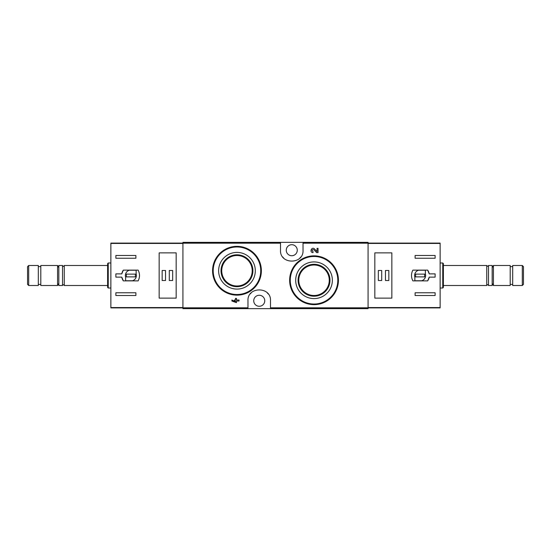 <?xml version="1.0" encoding="UTF-8"?>
<svg xmlns="http://www.w3.org/2000/svg" width="551" height="551" viewBox="0 0 551 551"><rect width="100%" height="100%" fill="white"/><g stroke="black" fill="none" stroke-linecap="round" stroke-linejoin="round"><path stroke-width="0.83" d="M270.493 308.65L368.075 308.65L368.075 242.35L182.925 242.35L182.925 308.65L270.493 308.65L270.493 300.77C271.34 286.32 247.151 286.293 247.978 300.77L247.978 308.65M331.323 263.047L323.423 257.737M318.037 252.62L316.653 252.62L313.87 249.693L316.653 252.62L318.037 252.62L318.037 248.343L317.039 248.343L317.039 251.573L314.593 249.004C311.694 246.194 309.008 252.482 313.044 252.62L313.044 251.621C311.467 250.195 311.742 249.548 313.87 249.693M235.484 301.659L231.916 300.019L231.916 301.018L236.475 302.657L236.475 301.018L239.044 301.018L239.044 300.019L236.475 300.019L236.475 298.38L235.484 298.38L235.484 300.019L234.409 300.019L234.409 301.018L235.484 301.018L235.484 301.659L231.916 300.019M254.204 253.488L246.345 248.225M280.507 242.35L280.507 250.23C279.66 264.68 303.849 264.707 303.022 250.23L303.022 242.35M314.029 261.918A18.341 18.341 0 0 1 329.911 289.427A18.341 18.341 0 0 1 298.146 289.427A18.341 18.341 0 0 1 314.029 261.918M314.029 255.857A24.396 24.396 0 0 1 335.16 292.45A24.396 24.396 0 0 1 292.905 292.45A24.396 24.396 0 0 1 314.029 255.857A24.396 24.396 0 0 1 335.16 292.45A24.396 24.396 0 0 1 292.905 292.45A24.396 24.396 0 0 1 314.029 255.857M314.029 264.308A15.945 15.945 0 0 1 327.838 288.228A15.945 15.945 0 0 1 300.226 288.228A15.945 15.945 0 0 1 314.029 264.308M314.029 265.017A15.235 15.235 0 0 1 327.225 287.87A15.235 15.235 0 0 1 300.832 287.87A15.235 15.235 0 0 1 314.029 265.017M236.971 252.406A18.341 18.341 0 0 1 252.854 279.915A18.341 18.341 0 0 1 221.089 279.915A18.341 18.341 0 0 1 236.971 252.406M236.971 246.352A24.396 24.396 0 0 1 258.095 282.945A24.396 24.396 0 0 1 215.84 282.945A24.396 24.396 0 0 1 236.971 246.352A24.396 24.396 0 0 1 258.095 282.945A24.396 24.396 0 0 1 215.84 282.945A24.396 24.396 0 0 1 236.971 246.352M236.971 254.803A15.945 15.945 0 0 1 250.774 278.716A15.945 15.945 0 0 1 223.162 278.716A15.945 15.945 0 0 1 236.971 254.803M236.971 255.512A15.235 15.235 0 0 1 250.168 278.365A15.235 15.235 0 0 1 223.775 278.365A15.235 15.235 0 0 1 236.971 255.512M268.206 293.965A11.261 11.261 0 0 0 267.256 292.863M251.228 292.856A11.261 11.261 0 0 0 250.333 293.883M259.239 306.273A5.503 5.503 0 0 0 260.244 295.357A5.503 5.503 0 0 0 253.756 300.267A5.503 5.503 0 0 0 259.239 306.273M282.794 257.035A11.261 11.261 0 0 0 283.744 258.137M299.772 258.144A11.261 11.261 0 0 0 300.667 257.117M291.761 255.733A5.503 5.503 0 0 0 297.058 248.728A5.503 5.503 0 0 0 286.279 250.733A5.503 5.503 0 0 0 291.761 255.733M121.771 273.875L115.868 273.875L115.868 277.125L121.771 277.125L123.348 280.879L138.129 280.879C139.954 277.291 139.954 273.709 138.129 270.121L123.348 270.121L121.771 273.875A9.257 9.257 0 0 1 123.348 270.121M182.925 243.101L110.868 243.101L110.868 307.899L182.925 307.899M110.868 243.439L182.925 243.439L182.925 307.561L110.868 307.561M115.868 258.233L115.868 255.485L135.89 255.485L135.89 258.233L115.868 258.233M135.89 295.515L115.868 295.515L115.868 292.767L135.89 292.767L135.89 295.515M159.156 252.868L159.156 298.132L176.168 298.132L176.168 252.868L159.156 252.868M28.7 265.492L27.55 266.643L27.55 284.357L28.7 285.508L38.308 285.508L38.308 265.492L28.7 265.492L28.7 285.508M38.308 266.615L40.808 266.615M40.808 265.492L40.808 285.508L57.573 285.508L57.573 265.492L40.808 265.492M58.826 267.662L57.573 265.492M64.267 285.508L64.267 265.492C63.682 266.622 63.096 266.622 62.518 265.492L58.826 265.492L58.826 285.508L62.518 285.508C62.862 284.488 63.441 284.488 64.267 285.508L107.617 285.508M62.518 265.492L62.518 285.508M64.267 265.492L107.617 265.492M108.237 288.008L108.237 262.992L107.617 263.612L107.617 287.388L108.237 288.008L110.868 288.008M108.237 262.992L110.868 262.992M121.771 277.125A9.257 9.257 0 0 0 123.348 280.879M136.138 270.245L129.244 270.245A5.503 5.503 0 0 0 125.628 277.139L125.628 280.755L132.522 280.755A5.503 5.503 0 0 0 136.138 273.861L136.138 270.245M135.388 274.123L126.379 274.123L126.379 276.877L135.388 276.877L135.388 274.123M172.67 270.493L169.288 270.493L169.288 280.507L172.67 280.507L172.67 270.493M165.534 270.493L162.159 270.493L162.159 280.507L165.534 280.507L165.534 270.493M429.229 277.125L435.132 277.125L435.132 273.875L429.229 273.875L427.652 270.121L412.871 270.121C411.046 273.709 411.046 277.291 412.871 280.879L427.652 280.879L429.229 277.125A9.257 9.257 0 0 1 427.652 280.879M368.075 307.899L440.132 307.899L440.132 243.101L368.075 243.101M440.132 307.561L368.075 307.561L368.075 243.439L440.132 243.439M435.132 292.767L435.132 295.515L415.11 295.515L415.11 292.767L435.132 292.767M415.11 255.485L435.132 255.485L435.132 258.233L415.11 258.233L415.11 255.485M391.844 298.132L391.844 252.868L374.832 252.868L374.832 298.132L391.844 298.132M522.3 285.508L523.45 284.357L523.45 266.643L522.3 265.492L512.692 265.492L512.692 285.508L522.3 285.508L522.3 265.492M512.692 284.385L510.192 284.385M510.192 285.508L510.192 265.492L493.427 265.492L493.427 285.508L510.192 285.508M492.174 283.338L493.427 285.508M486.733 265.492L486.733 285.508C487.318 284.378 487.904 284.378 488.482 285.508L492.174 285.508L492.174 265.492L488.482 265.492C488.138 266.512 487.559 266.512 486.733 265.492L443.383 265.492M488.482 285.508L488.482 265.492M486.733 285.508L443.383 285.508M442.763 262.992L442.763 288.008L443.383 287.388L443.383 263.612L442.763 262.992L440.132 262.992M442.763 288.008L440.132 288.008M429.229 273.875A9.257 9.257 0 0 0 427.652 270.121M414.862 280.755L421.756 280.755A5.503 5.503 0 0 0 425.372 273.861L425.372 270.245L418.478 270.245A5.503 5.503 0 0 0 414.862 277.139L414.862 280.755M415.612 276.877L424.621 276.877L424.621 274.123L415.612 274.123L415.612 276.877M378.33 280.507L381.712 280.507L381.712 270.493L378.33 270.493L378.33 280.507M385.466 280.507L388.841 280.507L388.841 270.493L385.466 270.493L385.466 280.507M280.507 243.191L182.925 243.191M247.978 307.809L182.925 307.809M368.075 307.809L270.493 307.809M368.075 243.191L303.022 243.191M314.029 256.484A23.769 23.769 0 0 1 334.615 292.14A23.769 23.769 0 0 1 293.449 292.14A23.769 23.769 0 0 1 314.029 256.484M236.971 246.979A23.769 23.769 0 0 1 257.551 282.629A23.769 23.769 0 0 1 216.385 282.629A23.769 23.769 0 0 1 236.971 246.979M38.308 284.385L40.808 284.385M58.826 283.338L57.573 285.508M512.692 266.615L510.192 266.615M492.174 267.662L493.427 265.492"/></g></svg>
